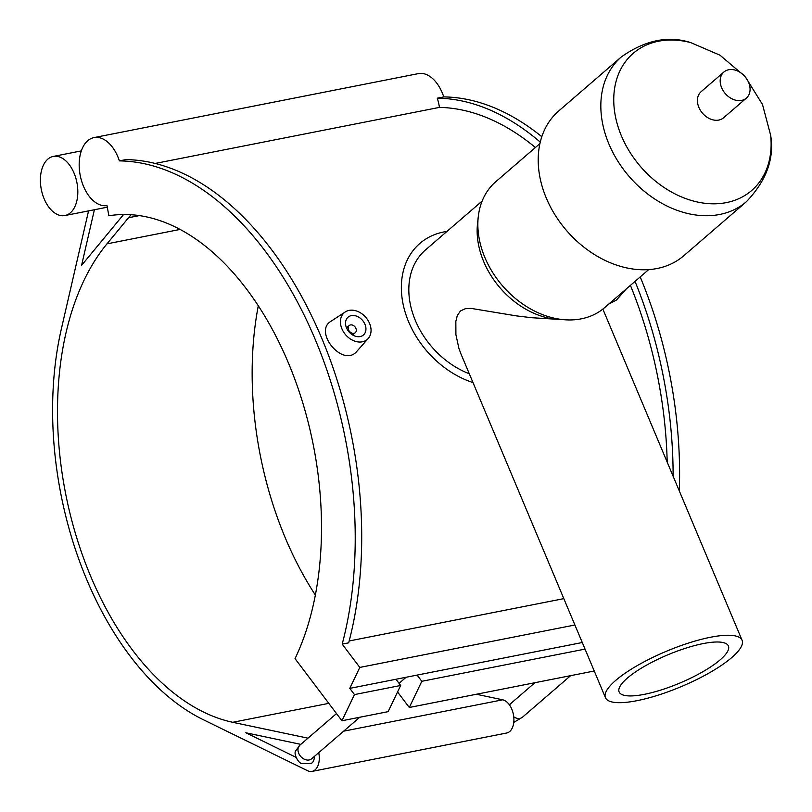 <?xml version="1.0" encoding="UTF-8"?>
<svg xmlns="http://www.w3.org/2000/svg" width="812" height="812" viewBox="0 0 812 812"><rect width="100%" height="100%" fill="white"/><g stroke="black" fill="none" stroke-linecap="round" stroke-linejoin="round"><path stroke-width="1.22" d="M123.576 214.51L81.586 265.351L94.395 209.74M88.559 210.887L61.357 328.941A272.568 164.034 -101.2 0 0 203 719.554L307.586 770.72A16.94 10.191 -101.2 0 0 312.041 771.4A16.94 10.191 -101.2 0 0 318.74 752.663M307.981 738.179L232.739 722.294A264.631 159.254 78.8 0 1 71.811 520.573A264.631 159.254 78.8 0 1 106.981 243.854L128.54 217.738L139.461 215.586M131.118 214.713A264.631 159.254 -101.2 0 0 128.54 217.738M314.356 756.449A8.993 5.41 78.8 0 1 310.509 763.615L302.186 763.432C299.364 764.61 292.675 753.607 295.994 750.42L299.912 745.142A8.993 6.8 49.2 0 0 303.383 758.723A8.993 6.8 49.2 0 0 311.666 758.763L359.777 717.25M295.822 757.22L245.823 732.769L300.805 744.371M258.297 305.718A264.631 159.254 -101.2 0 0 315.35 595.003M476.37 694.25L502.709 699.812A16.94 10.191 78.8 0 1 513.722 716.519A16.94 10.191 78.8 0 1 506.668 733.013L312.041 771.4M341.943 720.762L354.468 694.585L349.779 688.373L359.797 667.423L342.197 644.119L348.683 642.84A318.903 191.916 -101.2 0 0 315.259 323.541A318.903 191.916 -101.2 0 0 125.87 159.609L119.384 160.888A34.601 20.828 -101.2 0 0 93.979 137.604A34.601 20.828 -101.2 0 0 80.185 175.26A34.601 20.828 -101.2 0 0 106.981 205.578L108.869 215.779A264.631 159.254 78.8 0 1 288.301 362.7A264.631 159.254 78.8 0 1 295.04 658.644L341.943 720.762L388.136 711.657L400.661 685.47L395.972 679.258L417.114 675.087L421.804 681.298L409.289 707.485L397.555 691.956M409.289 707.485L594.242 671.006M349.779 688.373L395.972 679.258M354.468 694.585L400.661 685.47M417.114 675.087L582.265 642.515M421.804 681.298L585.036 649.113M349.18 640.972L563.822 598.637M359.797 667.423L574.906 624.996M93.979 137.604L418.363 73.618A34.601 20.828 78.8 0 1 443.768 96.912A318.903 191.916 78.8 0 1 541.817 136.71M640.201 276.922A318.903 191.916 78.8 0 1 679.299 490.935M443.768 96.912L437.272 98.191A34.601 20.828 78.8 0 1 439.444 107.387L155.204 163.445M673.107 476.208A318.903 191.916 -101.2 0 0 635.025 281.388M540.264 142.11A318.903 191.916 -101.2 0 0 437.272 98.191M119.384 160.888A318.903 191.916 78.8 0 1 308.773 324.82A318.903 191.916 78.8 0 1 342.197 644.119M71.984 211.201A30.125 18.128 -101.2 0 0 75.181 176.082A30.125 18.128 -101.2 0 0 53.277 156.432A30.125 18.128 -101.2 0 0 41.361 171.149A30.125 18.128 -101.2 0 0 45.827 202.391A30.125 18.128 -101.2 0 0 64.94 215.545A30.125 18.128 -101.2 0 0 71.984 211.201M667.2 462.15A309.616 186.334 -101.2 0 0 630.416 285.367M535.402 147.51A309.616 186.334 -101.2 0 0 439.444 107.387M368.222 338.502L356.904 351.271C343.111 368.293 313.067 331.702 330.961 321.288L345.293 311.93A17.641 13.327 -130.8 0 1 349.14 310.387A17.641 13.327 -130.8 0 1 367.46 319.522A17.641 13.327 -130.8 0 1 368.222 338.502A17.641 13.327 -130.8 0 1 362.345 341.811A17.641 13.327 -130.8 0 1 343.08 331.174A17.641 13.327 -130.8 0 1 345.293 311.93M626.367 288.869L616.409 300.085L608.777 304.033M350.479 324.932A4.699 3.552 -130.8 0 1 355.494 327.561A4.699 3.552 -130.8 0 1 355.311 332.676A4.699 3.552 -130.8 0 1 349.546 331.438A4.699 3.552 -130.8 0 1 349.17 325.561A4.699 3.552 -130.8 0 1 350.479 324.932M351.332 315.624A11.764 8.891 -130.8 0 1 363.877 322.212A11.764 8.891 -130.8 0 1 363.421 335.001A11.764 8.891 -130.8 0 1 349.008 331.905A11.764 8.891 -130.8 0 1 348.054 317.198A11.764 8.891 -130.8 0 1 351.332 315.624M720.203 659.811A59.276 15.337 -22.8 0 1 661.333 689.895A59.276 15.337 -22.8 0 1 619.12 691.936A59.276 15.337 -22.8 0 1 667.819 654.827A59.276 15.337 -22.8 0 1 728.405 645.997A59.276 15.337 -22.8 0 1 720.203 659.811M710.51 637.258A74.095 19.163 -22.8 0 1 742.066 640.252A74.095 19.163 -22.8 0 1 681.187 686.637A74.095 19.163 -22.8 0 1 605.458 697.681A74.095 19.163 -22.8 0 1 637.41 665.515A74.095 19.163 -22.8 0 1 710.51 637.258M605.458 697.681L460.932 353.87L458.892 348.338L455.908 334.645L455.837 321.39L457.288 315.594L460.414 310.996L465.256 308.722L470.93 308.367L516.29 315.868L531.586 317.705L567.081 319.898A83.22 62.879 49.2 0 0 604.493 307.738L648.666 269.614M482.125 201.071L425.488 249.944A77.485 58.545 49.2 0 0 413.501 315.675A77.485 58.545 49.2 0 0 469.285 373.753M539.929 143.602L495.746 181.736A83.22 62.879 49.2 0 0 478.248 216.956L477.507 223.787A77.485 58.545 49.2 0 0 551.51 318.69M446.955 231.42A86.092 65.051 49.2 0 0 419.865 243.427A86.092 65.051 49.2 0 0 407.401 318.771A86.092 65.051 49.2 0 0 472.99 382.564M478.248 216.956A83.22 62.879 49.2 0 0 567.081 319.898M746.39 201.711A95.654 72.278 49.2 0 1 629.178 176.508A95.654 72.278 49.2 0 1 621.403 56.87L558.778 110.909A95.654 72.278 49.2 0 0 566.553 230.547A95.654 72.278 49.2 0 0 683.775 255.75L746.39 201.711C766.437 180.629 774.526 158.452 770.639 135.198A90.619 68.472 49.2 0 1 714.052 203.822A90.619 68.472 49.2 0 1 621.434 135.929A90.619 68.472 49.2 0 1 690.738 42.61L719.97 55.186L744.279 75.8M723.878 72.045L701.111 91.695A17.214 13.012 49.2 0 0 698.868 107.387A17.214 13.012 49.2 0 0 723.614 117.76L746.38 98.11A17.214 13.012 49.2 0 0 748.623 82.418A17.214 13.012 49.2 0 0 723.878 72.045A17.214 13.012 49.2 0 0 725.278 93.573A17.214 13.012 49.2 0 0 746.38 98.11M513.763 722.426L522.512 717.179A8.993 6.8 -130.8 0 1 513.763 716.844M509.571 705.049A8.993 6.8 -130.8 0 1 510.758 703.557L534.925 682.709M106.981 243.854L180.162 229.42M343.628 731.186L502.709 699.812M232.739 722.294L328.799 703.354M399.057 683.349L406.112 677.259M299.912 745.142L336.503 713.565M522.512 717.179L570.623 675.665M509.236 704.583L510.758 703.557M64.94 215.545L107.285 207.192M53.277 156.432L81.322 150.9M349.17 325.561L346.501 327.855M355.311 332.676L352.641 334.98M742.066 640.252L602.859 309.088M621.403 56.87C645.195 40.123 668.306 35.373 690.738 42.61M745.639 77.384L762.478 104.454L770.639 135.198"/></g></svg>
